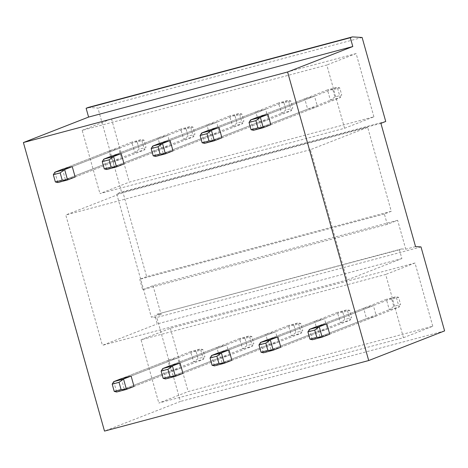 <?xml version="1.0" encoding="UTF-8"?>
<svg xmlns="http://www.w3.org/2000/svg" width="468" height="468" viewBox="0 0 468 468"><rect width="100%" height="100%" fill="white"/><g stroke="black" fill="none" stroke-linecap="round" stroke-linejoin="round"><path stroke-width="0.35" stroke-dasharray="2.34 1.75" d="M401.474 248.958L405.756 249.21L397.636 220.311L387.288 224.353L384.374 213.987L391.271 211.29L367.667 127.308L310.401 149.678L347.034 280.004L401.883 258.576L399.409 249.766L401.474 248.958L156.85 314.28L161.132 314.531L151.345 317.146L156.798 317.462L180.402 401.445L104.504 431.092M403.451 337.709L432.777 326.255L188.148 391.576L158.822 403.03L403.451 337.709L385.673 274.459L141.043 339.786L158.822 403.03M432.777 326.255L414.999 263.004L385.673 274.459M344.583 128.267L373.903 116.813L129.279 182.14L99.953 193.594L344.583 128.267L326.804 65.023L82.175 130.35L99.953 193.594M373.903 116.813L356.125 53.568L326.804 65.023M363.607 308.219L373.388 305.61L376.307 315.976L366.52 318.591L363.607 308.219L317.035 326.412L386.375 299.327L389.288 309.693L393.769 306.4L400.62 304.569L398.578 297.315L391.728 299.14L393.769 306.4M314.677 321.288L324.464 318.673L327.378 329.039L317.591 331.654L314.677 321.288L268.106 339.475L337.446 312.39L340.365 322.762L344.84 319.463L351.69 317.637L349.654 310.378L342.804 312.209L344.84 319.463M265.754 334.351L275.541 331.736L278.454 342.108L268.667 344.717L265.754 334.351L219.182 352.544L288.522 325.453L291.435 335.825L295.916 332.532L302.767 330.7L300.725 323.441L293.875 325.272L295.916 332.532M216.83 347.414L226.611 344.799L229.525 355.171L219.744 357.78L216.83 347.414L170.258 365.607L239.598 338.522L242.512 348.888L246.993 345.595L253.843 343.764L251.802 336.51L244.951 338.335L246.993 345.595M167.901 360.477L177.688 357.868L180.601 368.234L170.814 370.849L167.901 360.477L121.329 378.67L190.669 351.585L193.582 361.951L198.063 358.658L204.914 356.832L202.872 349.573L196.028 351.404L198.063 358.658M414.999 263.004L170.37 328.331L141.043 339.786M399.409 249.766L156.85 314.28M401.883 258.576L157.254 323.903L154.779 315.087M347.034 280.004L102.404 345.331L157.254 323.903M310.401 149.678L65.772 214.999L102.404 345.331M367.667 127.308L123.037 192.629L65.772 214.999M391.271 211.29L146.642 276.611L123.037 192.629M384.374 213.987L139.745 279.308L146.642 276.611M387.288 224.353L142.658 289.674L139.745 279.308M397.636 220.311L153.007 285.632L142.658 289.674M304.732 98.783L314.519 96.168L317.433 106.54L307.651 109.149L304.732 98.783L258.161 116.977L327.501 89.891L330.42 100.257L334.895 96.964L341.745 95.133L339.709 87.873L332.859 89.704L334.895 96.964M255.809 111.846L265.596 109.237L268.509 119.603L258.722 122.218L255.809 111.846L209.237 130.04L278.577 102.954L281.49 113.32L285.971 110.027L292.822 108.196L290.78 100.942L283.93 102.767L285.971 110.027M206.885 124.909L216.666 122.3L219.586 132.666L209.799 135.281L206.885 124.909L160.313 143.103L229.653 116.017L232.567 126.389L237.048 123.09L243.898 121.265L241.857 114.005L235.006 115.836L237.048 123.09M157.956 137.978L167.743 135.363L170.656 145.729L160.869 148.344L157.956 137.978L111.384 156.172L180.724 129.08L183.643 139.452L188.118 136.159L194.969 134.328L192.933 127.068L186.083 128.899L188.118 136.159M109.032 151.041L118.819 148.426L121.733 158.798L111.946 161.407L109.032 151.041L62.46 169.235L131.8 142.149L134.714 152.515L139.195 149.222L146.045 147.391L144.004 140.137L137.153 141.962L139.195 149.222M356.125 53.568L111.501 118.895L82.175 130.35M444.6 330.899L180.402 401.445M317.035 326.412L319.948 336.779L329.735 334.17L376.307 315.976M258.161 116.977L261.08 127.343L270.861 124.728L317.433 106.54M268.106 339.475L271.025 349.848L280.806 347.233L327.378 329.039M209.237 130.04L212.15 140.406L221.937 137.797L268.509 119.603M219.182 352.544L222.095 362.911L231.882 360.296L278.454 342.108M160.313 143.103L163.227 153.475L173.014 150.86L219.586 132.666M170.258 365.607L173.172 375.974L182.953 373.365L229.525 355.171M111.384 156.172L114.303 166.538L124.084 163.923L170.656 145.729M121.329 378.67L124.242 389.043L134.029 386.428L180.601 368.234M62.46 169.235L65.374 179.601L75.161 176.992L121.733 158.798M88.195 107.459L97.923 108.026L121.534 192.009L116.702 193.898L151.345 317.146M362.121 37.475L97.923 108.026M385.731 121.458L121.534 192.009M111.501 118.895L129.279 182.14M380.899 123.347L116.702 193.898M420.995 246.917L156.798 317.462M170.37 328.331L188.148 391.576M153.007 285.632L161.132 314.531M415.543 246.595L405.756 249.21M319.948 336.779L366.52 318.591M391.728 299.14L386.375 299.327L396.156 296.712L326.816 323.797L373.388 305.61M261.08 127.343L307.651 109.149M332.859 89.704L327.501 89.891L337.288 87.276L267.948 114.362L314.519 96.168M271.025 349.848L317.591 331.654M342.804 312.209L337.446 312.39L347.233 309.781L277.893 336.866L324.464 318.673M212.15 140.406L258.722 122.218M283.93 102.767L278.577 102.954L288.364 100.339L219.024 127.425L265.596 109.237M222.095 362.911L268.667 344.717M293.875 325.272L288.522 325.453L298.309 322.844L228.969 349.929L275.541 331.736M163.227 153.475L209.799 135.281M235.006 115.836L229.653 116.017L239.435 113.408L170.095 140.494L216.666 122.3M173.172 375.974L219.744 357.78M244.951 338.335L239.598 338.522L249.38 335.907L180.04 362.992L226.611 344.799M114.303 166.538L160.869 148.344M186.083 128.899L180.724 129.08L190.511 126.471L121.171 153.557L167.743 135.363M124.242 389.043L170.814 370.849M196.028 351.404L190.669 351.585L200.456 348.97L131.116 376.061L177.688 357.868M65.374 179.601L111.946 161.407M137.153 141.962L131.8 142.149L141.588 139.534L72.248 166.62L118.819 148.426M329.735 334.17L399.075 307.084L396.156 296.712L398.578 297.315M309.442 329.378L312.361 339.745L389.288 309.693L399.075 307.084L400.62 304.569M270.861 124.728L340.201 97.642L337.288 87.276L339.709 87.873M250.573 119.937L253.486 130.309L330.42 100.257L340.201 97.642L341.745 95.133M280.806 347.233L350.146 320.147L347.233 309.781L349.654 310.378M260.518 342.441L263.431 352.808L340.365 322.762L350.146 320.147L351.69 317.637M221.937 137.797L291.277 110.711L288.364 100.339L290.78 100.942M201.649 133.006L204.563 143.372L281.49 113.32L291.277 110.711L292.822 108.196M231.882 360.296L301.222 333.21L298.309 322.844L300.725 323.441M211.594 355.505L214.508 365.877L291.435 335.825L301.222 333.21L302.767 330.7M173.014 150.86L242.354 123.774L239.435 113.408L241.857 114.005M152.72 146.069L155.639 156.435L232.567 126.389L242.354 123.774L243.898 121.265M182.953 373.365L252.293 346.273L249.38 335.907L251.802 336.51M162.665 368.573L165.578 378.94L242.512 348.888L252.293 346.273L253.843 343.764M124.084 163.923L193.424 136.837L190.511 126.471L192.933 127.068M103.797 159.132L106.71 169.504L183.643 139.452L193.424 136.837L194.969 134.328M134.029 386.428L203.369 359.342L200.456 348.97L202.872 349.573M113.742 381.636L116.655 392.003L193.582 361.951L203.369 359.342L204.914 356.832M75.161 176.992L144.501 149.9L141.588 139.534L144.004 140.137M54.873 172.201L57.786 182.567L134.714 152.515L144.501 149.9L146.045 147.391"/><path stroke-width="0.7" d="M415.543 246.595L420.995 246.917L444.6 330.899L368.708 360.541L287.598 71.996L352.796 46.525L350.321 37.715L352.392 36.908L362.121 37.475L385.731 121.458L380.899 123.347L415.543 246.595M368.708 360.541L104.504 431.092L23.4 142.547L88.598 117.076L86.124 108.266L88.195 107.459L352.392 36.908M287.598 71.996L23.4 142.547M314.748 330.057L307.897 331.888L309.939 339.148L316.789 337.317L314.748 330.057L319.229 326.763L322.142 337.13L329.735 334.17L326.816 323.797L317.035 326.412L309.442 329.378L319.229 326.763L326.816 323.797M255.879 120.621L249.029 122.452L251.07 129.706L257.921 127.881L255.879 120.621L260.36 117.328L263.273 127.694L270.861 124.728L267.948 114.362L258.161 116.977L250.573 119.937L260.36 117.328L267.948 114.362M265.824 343.126L258.974 344.951L261.015 352.211L267.866 350.38L265.824 343.126L270.305 339.826L273.218 350.199L280.806 347.233L277.893 336.866L268.106 339.475L260.518 342.441L270.305 339.826L277.893 336.866M206.95 133.684L200.105 135.515L202.141 142.775L208.991 140.944L206.95 133.684L211.431 130.391L214.35 140.757L221.937 137.797L219.024 127.425L209.237 130.04L201.649 133.006L211.431 130.391L219.024 127.425M216.895 356.189L210.05 358.02L212.086 365.274L218.936 363.449L216.895 356.189L221.376 352.895L224.289 363.262L231.882 360.296L228.969 349.929L219.182 352.544L211.594 355.505L221.376 352.895L228.969 349.929M158.026 146.753L151.176 148.578L153.217 155.838L160.068 154.007L158.026 146.753L162.507 143.454L165.42 153.826L173.014 150.86L170.095 140.494L160.313 143.103L152.72 146.069L162.507 143.454L170.095 140.494M167.971 369.252L161.121 371.083L163.162 378.343L170.013 376.512L167.971 369.252L172.452 365.958L175.365 376.325L182.953 373.365L180.04 362.992L170.258 365.607L162.665 368.573L172.452 365.958L180.04 362.992M109.102 159.816L102.252 161.647L104.294 168.901L111.144 167.076L109.102 159.816L113.584 156.523L116.497 166.889L124.084 163.923L121.171 153.557L111.384 156.172L103.797 159.132L113.584 156.523L121.171 153.557M119.047 382.315L112.197 384.146L114.239 391.406L121.083 389.575L119.047 382.315L123.529 379.021L126.442 389.394L134.029 386.428L131.116 376.061L121.329 378.67L113.742 381.636L123.529 379.021L131.116 376.061M60.173 172.879L53.329 174.71L55.364 181.964L62.215 180.139L60.173 172.879L64.654 169.586L67.567 179.952L75.161 176.992L72.248 166.62L62.46 169.235L54.873 172.201L64.654 169.586L72.248 166.62M352.796 46.525L88.598 117.076M350.321 37.715L86.124 108.266M316.789 337.317L322.142 337.13L312.361 339.745L309.939 339.148M307.897 331.888L309.442 329.378M257.921 127.881L263.273 127.694L253.486 130.309L251.07 129.706M249.029 122.452L250.573 119.937M267.866 350.38L273.218 350.199L263.431 352.808L261.015 352.211M258.974 344.951L260.518 342.441M208.991 140.944L214.35 140.757L204.563 143.372L202.141 142.775M200.105 135.515L201.649 133.006M218.936 363.449L224.289 363.262L214.508 365.877L212.086 365.274M210.05 358.02L211.594 355.505M160.068 154.007L165.42 153.826L155.639 156.435L153.217 155.838M151.176 148.578L152.72 146.069M170.013 376.512L175.365 376.325L165.578 378.94L163.162 378.343M161.121 371.083L162.665 368.573M111.144 167.076L116.497 166.889L106.71 169.504L104.294 168.901M102.252 161.647L103.797 159.132M121.083 389.575L126.442 389.394L116.655 392.003L114.239 391.406M112.197 384.146L113.742 381.636M62.215 180.139L67.567 179.952L57.786 182.567L55.364 181.964M53.329 174.71L54.873 172.201"/></g></svg>
